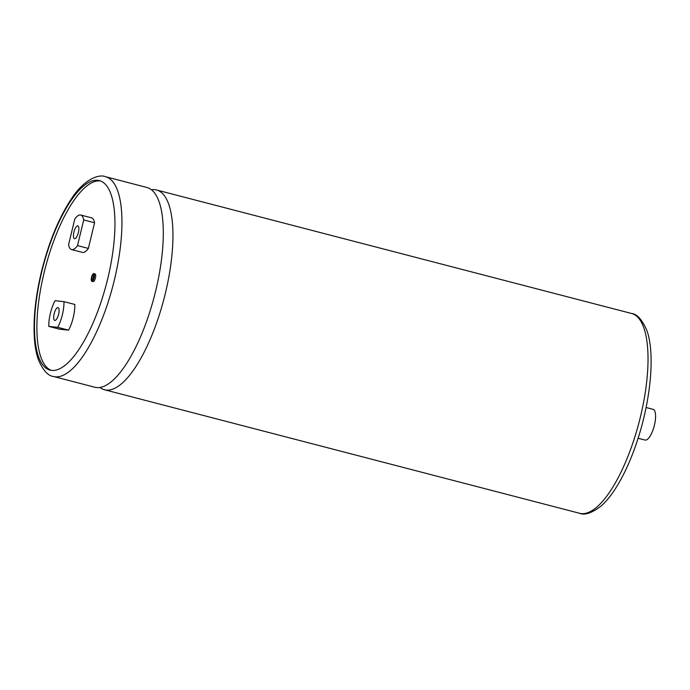 <?xml version="1.0" encoding="UTF-8"?>
<svg xmlns="http://www.w3.org/2000/svg" width="690" height="690" viewBox="0 0 690 690"><rect width="100%" height="100%" fill="white"/><g stroke="black" fill="none" stroke-linecap="round" stroke-linejoin="round"><path stroke-width="1.03" d="M151.421 189.759A103.224 34.612 104.6 0 1 156.518 189.974A103.224 34.612 104.6 0 1 165.315 293.509A103.224 34.612 104.6 0 1 104.57 389.772A103.224 34.612 104.6 0 1 100.016 387.47M646.107 407.514L653.051 409.317A15.879 5.322 104.6 0 1 654.405 425.247A15.879 5.322 104.6 0 1 645.055 440.056L638.112 438.254M92.995 279.424A2.648 0.888 104.6 0 1 93.176 277.665A2.648 0.888 104.6 0 1 93.944 275.776M93.754 277.535A2.648 0.888 -75.4 0 0 93.529 274.879A2.648 0.888 -75.4 0 0 91.968 277.346A2.648 0.888 -75.4 0 0 92.201 280.002A2.648 0.888 -75.4 0 0 93.754 277.535M91.529 277.302A3.967 1.328 -75.4 0 0 91.865 281.279A3.967 1.328 -75.4 0 0 94.202 277.578A3.967 1.328 -75.4 0 0 93.866 273.594A3.967 1.328 -75.4 0 0 91.529 277.302M91.865 281.279L93.072 281.598A3.967 1.328 -75.4 0 0 95.41 277.897A3.967 1.328 -75.4 0 0 95.073 273.913L93.866 273.594M105.518 176.709L146.867 187.464A103.224 34.612 104.6 0 1 155.664 290.999A103.224 34.612 104.6 0 1 94.918 387.263L53.57 376.507C48.102 375.998 43.039 370.392 38.373 359.671C36.423 354.117 35.13 347.536 34.5 339.954C33.017 320.186 35.311 297.511 41.409 271.912C48.671 242.604 58.555 218.411 71.061 199.35C83.576 179.65 98.773 173.716 105.518 176.709A103.224 34.612 104.6 0 1 114.316 280.244A103.224 34.612 104.6 0 1 53.57 376.507M58.615 314.243A6.615 2.217 -75.4 0 0 58.046 307.611A6.615 2.217 -75.4 0 0 54.156 313.778A6.615 2.217 -75.4 0 0 54.717 320.419A6.615 2.217 -75.4 0 0 58.615 314.243M78.384 232.539A6.615 2.217 -75.4 0 0 77.815 225.897A6.615 2.217 -75.4 0 0 73.925 232.073A6.615 2.217 -75.4 0 0 74.486 238.706A6.615 2.217 -75.4 0 0 78.384 232.539M55.036 300.702A21.174 7.098 -75.4 0 0 50.37 313.381A21.174 7.098 -75.4 0 0 48.826 326.396L57.727 327.327A21.174 7.098 104.6 0 0 63.946 301.634L55.036 300.702M107.709 278.803A97.928 32.844 -75.4 0 0 99.36 180.582A97.928 32.844 -75.4 0 0 41.728 271.903A97.928 32.844 -75.4 0 0 50.077 370.133A97.928 32.844 -75.4 0 0 107.709 278.803M100.55 180.961A97.928 32.844 -75.4 0 0 44.134 272.533A97.928 32.844 -75.4 0 0 51.301 370.375M48.826 326.396L59.685 329.216L68.595 330.148A21.174 7.098 -75.4 0 0 74.805 304.454L63.946 301.634M80.704 215.021L91.563 217.842A21.174 7.098 -75.4 0 1 94.573 222.758L88.363 248.426A21.174 7.098 104.6 0 1 82.464 252.402L71.605 249.582A21.174 7.098 -75.4 0 0 77.504 245.606L83.714 219.938A21.174 7.098 104.6 0 0 80.704 215.021A21.174 7.098 104.6 0 0 74.805 218.997L68.586 244.674A21.174 7.098 -75.4 0 0 71.605 249.582M68.595 330.148L57.727 327.327M88.363 248.426L77.504 245.606M94.573 222.758L83.714 219.938M579.643 513.291A103.224 34.612 -75.4 0 0 640.389 417.027A103.224 34.612 -75.4 0 0 631.591 313.493C637.017 313.967 642.071 319.565 646.772 330.286C653.12 347.053 652.878 379.94 643.753 418.088C634.593 456.237 617.654 491.875 600.904 506.167C591.813 513.075 584.723 515.456 579.643 513.291L104.57 389.772M156.518 189.974L631.591 313.493"/></g></svg>
